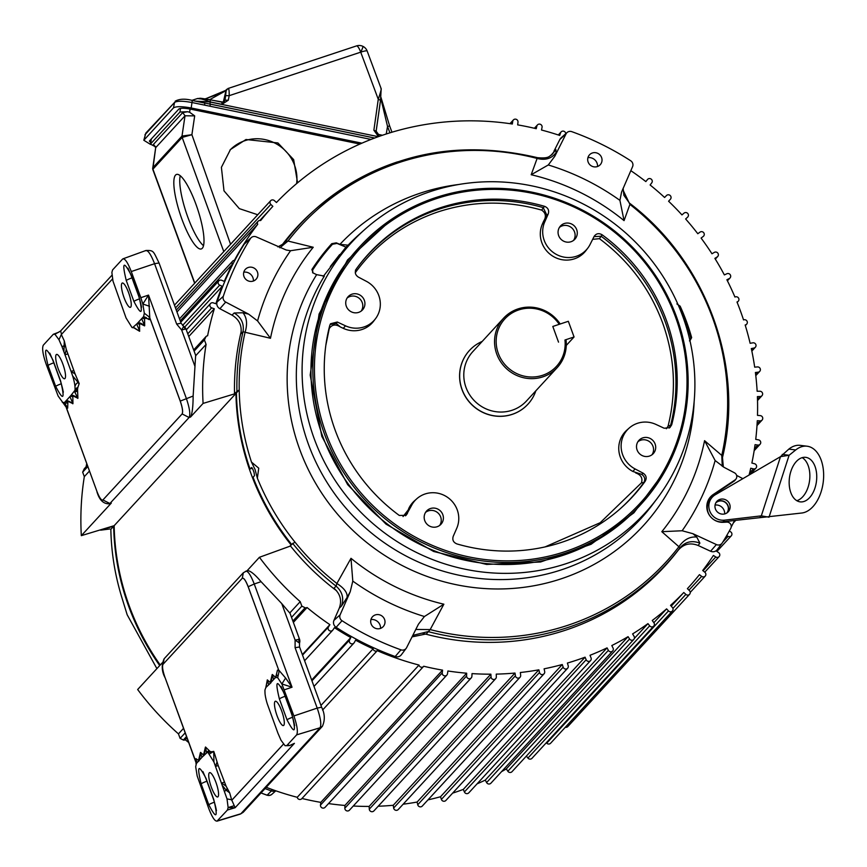 <?xml version="1.0" encoding="UTF-8"?>
<svg xmlns="http://www.w3.org/2000/svg" width="867" height="867" viewBox="0 0 867 867"><rect width="100%" height="100%" fill="white"/><g stroke="black" fill="none" stroke-linecap="round" stroke-linejoin="round"><path stroke-width="1.3" d="M209.706 99.662L226.179 90.526L225.062 100.193L223.318 102.165L210.399 99.868M206.194 98.545L225.897 90.309M360.802 52.128A8.529 0.65 -63.7 0 0 362.948 46.374A8.529 8.529 0 0 1 367.164 51.045L367.164 51.045A8.529 1.235 -20.4 0 0 360.802 52.128A8.529 1.235 159.6 0 0 360.726 52.161A8.529 2.081 -108.3 0 0 356.5 45.918L227.945 88.521C228.823 87.87 229.246 90.255 229.191 95.673L360.726 52.161L378.261 99.282C380.851 91.458 381.751 87.957 380.96 88.792M205.208 98.871L206.79 99.12M195.779 101.146L210.269 101.938C202.358 98.946 197.936 97.895 196.993 98.762M197.286 98.6L197.286 98.6C201.545 98.372 196.993 97.581 210.323 99.781L198.435 98.686M378.467 136.607L378.521 134.45L376.159 131.231L373.872 130.213L378.511 136.618M210.226 99.835L210.269 101.938L221.93 104.343L228.303 100.204L229.191 95.673L225.951 95.652M378.337 136.683L210.074 102.003L210.096 104.127L204.796 103.01L210.161 104.105L210.107 106.251L371.011 139.424M223.307 102.143A2.829 2.731 42.6 0 0 223.318 102.078L225.062 100.193L228.303 100.204M192.366 100.518L204.699 103.054L204.742 105.156L210.107 106.251M150.533 144.41L143.814 140.259L145.819 133.084L174.538 102.469C177.063 100.789 182.959 100.832 192.246 102.577L204.742 105.156M144.93 134.786L174.538 102.469L173.476 107.876C176.077 106.273 181.983 106.305 191.184 107.985L361.907 143.174M380.808 98.339L387.527 126.409L389.662 126.04L391.96 132.218M376.137 131.123L380.494 100.388L381.101 90.157M143.814 140.259L173.476 107.876M150.706 142.621L149.525 140.898L178.916 108.993C180.574 107.974 184.324 107.996 190.187 109.069L359.913 144.052M150.717 142.513L149.395 141.137M557.243 367.575A36.457 35.179 -137.4 0 1 542.85 376.852A36.457 35.179 -137.4 0 1 500.79 361.994A36.457 35.179 -137.4 0 1 503.597 318.189L472.851 351.59A36.457 35.179 42.6 0 0 466.012 387.484A36.457 35.179 42.6 0 0 512.094 410.254A36.457 35.179 42.6 0 0 526.486 400.977L557.243 367.575A36.457 35.179 -137.4 0 0 566.032 339.831L564.959 340.005A35.07 33.835 -137.4 0 1 542.623 375.292A35.07 33.835 -137.4 0 1 498.297 353.389A35.07 33.835 -137.4 0 1 518.704 309.942A35.07 33.835 -137.4 0 1 559.226 324.323L552.799 326.458L558.532 342.14L552.799 326.458L568.329 321.289L574.062 336.97L566.27 345.434M574.062 336.97L564.959 340.005M255.017 469.405L251.495 462.111L258.734 468.169L257.369 478.161L255.017 469.405M67.604 354.018L64.971 354.766L66.271 349.444L75.093 373.959L71.094 371.412L62.045 346.735L58.978 339.734L54.935 334.272L53.31 334.294L43.35 345.12C41.876 348.014 42.786 354.321 46.103 364.032L58.132 396.035L66.271 407.317L96.974 491.524C99.456 497.864 101.439 500.682 102.902 499.966L109.892 503.51L189.093 417.504L182.135 413.949L102.902 499.966L182.092 413.96C183.1 411.998 182.471 407.707 180.228 401.107L149.287 316.553L149.189 319.63L147.921 318.753M406.211 648.31L401.367 654.758A5.614 5.408 -137.4 0 1 395.2 656.525L400.933 649.827A4.801 4.628 -137.4 0 0 406.634 647.627L418.458 624.164L424.418 616.513L443.861 604.201L430.173 629.583L426.358 633.918L412.031 636.887M380.548 628.423A8.323 8.031 42.6 0 0 370.935 619.569M384.58 619.461A7.294 7.034 -137.4 0 1 371.694 625.14A7.294 7.034 -137.4 0 1 375.368 614.898A7.294 7.034 -137.4 0 1 384.58 619.461M430.444 191.564A199.573 192.593 -137.4 0 1 682.73 316.249A199.573 192.593 -137.4 0 1 657.197 498.449A199.573 192.593 -137.4 0 1 566.563 563.528A199.573 192.593 -137.4 0 1 331.151 474.065A199.573 192.593 -137.4 0 1 364.942 229.332A199.573 192.593 -137.4 0 1 430.444 191.564M722.059 543.208L717.226 549.656A5.614 5.408 -137.4 0 1 710.582 551.239L716.38 544.563A4.801 4.628 -137.4 0 0 722.276 542.905A281.038 271.208 -137.4 0 0 730.783 528.317A4.216 4.075 42.6 0 0 726.741 522.118L723.381 522.313A15.433 14.891 -137.4 0 1 707.743 511.931A15.433 14.891 -137.4 0 1 709.715 497.842A15.433 14.891 -137.4 0 1 713.216 494.526L735.032 479.917A4.216 4.075 42.6 0 0 734.468 472.808L724.097 467.356L715.134 460.54L704.568 440.664L721.767 455.413L722.482 457.505C744.786 365.863 706.627 261.585 629.475 203.127L623.893 195.303L623.124 188.28M780.398 456.736L788.851 449.095L795.722 449.951A33.65 20.44 -82.9 0 1 807.112 446.212A33.65 20.44 -82.9 0 1 823.65 475.506A33.65 20.44 -82.9 0 1 801.964 512.993L734.566 520.482A281.179 271.349 -137.4 0 1 731.217 527.038M788.851 449.095A33.65 20.44 -82.9 0 1 800.23 445.356L807.112 446.212M366.383 281.32A25.403 24.514 -137.4 0 1 378.781 295.474A25.403 24.514 -137.4 0 1 375.541 318.666A25.403 24.514 -137.4 0 1 345.478 325.819L337.285 322.025L330.544 323.738L329.763 325.439A179.339 173.064 42.6 0 0 399.297 515.453L406.07 515.356L411.359 505.829A25.403 24.514 -137.4 0 1 416.789 498.774A25.403 24.514 -137.4 0 1 425.123 493.962A25.403 24.514 -137.4 0 1 451.902 501.126A25.403 24.514 -137.4 0 1 456.757 528.263L453.235 536.315C452.13 539.913 453.365 542.46 456.942 543.934A179.339 173.064 42.6 0 0 561.892 542.254A179.339 173.064 42.6 0 0 620.739 508.311A179.339 173.064 42.6 0 0 645.156 481.304C646.988 478.031 646.294 475.311 643.076 473.144L635.077 468.928A25.403 24.514 -137.4 0 1 622.669 454.785A25.403 24.514 -137.4 0 1 629.128 428.114A25.403 24.514 -137.4 0 1 655.983 424.44L664.176 428.233L669.909 427.594L671.697 424.808A179.339 173.064 42.6 0 0 602.164 234.805C598.804 232.865 596.106 233.451 594.047 236.583L590.102 244.418A25.403 24.514 -137.4 0 1 587.88 248.005A25.403 24.514 -137.4 0 1 555.313 253.825A25.403 24.514 -137.4 0 1 544.704 221.985L548.226 213.943C549.331 210.334 548.096 207.798 544.519 206.313A179.339 173.064 42.6 0 0 358.114 266.483A179.339 173.064 42.6 0 0 356.304 268.943C354.473 272.227 355.167 274.947 358.385 277.115L366.383 281.32M544.519 206.313L541.647 210.107C545.842 212.989 546.492 216.717 543.587 221.291L542.352 224.109A25.707 24.807 42.6 0 0 553.081 256.339A25.707 24.807 42.6 0 0 586.049 250.444L587.88 248.005M355.351 272.823L355.86 271.924C376.885 243.399 404.304 223.393 438.095 211.884C472.06 200.841 506.577 200.255 541.647 210.107M535.839 390.811A39.709 38.321 -137.4 0 1 527.949 404.195A39.709 38.321 -137.4 0 1 512.278 414.296A39.709 38.321 -137.4 0 1 462.078 389.489A39.709 38.321 -137.4 0 1 469.524 350.398A39.709 38.321 -137.4 0 1 482.204 341.425M291.084 544.92A248.179 239.498 -137.4 0 1 235.932 393.455L203.084 403.415A281.97 272.108 -137.4 0 1 206.075 344.416L204.428 339.918L205.934 336.732A1.387 1.344 -137.4 0 1 206.704 336.049L207.614 335.746A281.97 272.108 -137.4 0 1 214.301 308.793L211.678 307.85A2.688 2.601 -137.4 0 1 211.581 302.854A2.688 2.601 -137.4 0 1 213.249 302.865L215.894 303.732A281.97 272.108 -137.4 0 1 222.245 286.294L219.709 285.124A2.688 2.601 -137.4 0 1 219.828 280.225A2.688 2.601 -137.4 0 1 221.714 280.312L224.282 281.396A281.97 272.108 -137.4 0 1 232.356 264.251A2.688 2.601 -137.4 0 1 234.415 260.328A281.97 272.108 -137.4 0 1 257.716 224.304A2.688 2.601 -137.4 0 1 260.642 220.565A281.97 272.108 -137.4 0 1 272.693 206.509A281.97 272.108 -137.4 0 1 272.845 206.346L270.829 204.406A2.688 2.601 -137.4 0 1 271.718 200.028A2.688 2.601 -137.4 0 1 274.384 200.624L276.454 202.51A281.97 272.108 -137.4 0 1 512.343 124.014L512.733 121.315A2.688 2.601 -137.4 0 1 514.434 119.267A2.688 2.601 -137.4 0 1 517.989 122.16L517.686 124.881A281.97 272.108 -137.4 0 1 536.24 128.706L536.868 126.051A2.688 2.601 -137.4 0 1 541.171 124.794A2.688 2.601 -137.4 0 1 542.048 127.351L541.507 130.028A281.97 272.108 -137.4 0 1 559.714 135.436L560.57 132.857A2.688 2.601 -137.4 0 1 565.739 133.724M188.713 742.553A281.97 272.108 -137.4 0 1 185.31 739.768L184.4 740.071A1.387 1.344 42.6 0 1 183.349 739.995L180.098 738.381L178.45 733.883A281.97 272.108 -137.4 0 1 137.658 689.525L162.302 662.756M160.222 665.022A248.179 239.498 -137.4 0 1 114.162 525.684L81.325 535.654A281.97 272.108 -137.4 0 1 84.316 476.644L82.668 472.157L84.164 468.96A1.387 1.344 42.6 0 1 84.392 468.635L87.318 465.46M86.082 466.793A281.97 272.108 -137.4 0 1 86.7 463.78M716.933 550.014A281.97 272.108 -137.4 0 1 716.294 551.022L718.602 552.604A2.688 2.601 -137.4 0 1 719.133 556.592A2.688 2.601 -137.4 0 1 715.774 556.972L713.422 555.454A281.97 272.108 -137.4 0 1 702.693 570.497L704.86 572.274A2.688 2.601 -137.4 0 1 705.207 576.111A2.688 2.601 -137.4 0 1 701.663 576.36L699.441 574.658A281.97 272.108 -137.4 0 1 687.553 588.509A281.97 272.108 -137.4 0 1 687.401 588.66L689.417 590.611A2.688 2.601 -137.4 0 1 689.59 594.296L567.831 726.535A2.688 2.601 -137.4 0 1 565.317 727.272M689.59 594.296A2.688 2.601 -137.4 0 1 685.862 594.394L683.792 592.508A281.97 272.108 -137.4 0 1 670.538 605.372L672.38 607.474A2.688 2.601 -137.4 0 1 672.391 610.997L550.621 743.225A2.688 2.601 -137.4 0 1 546.73 743.16L546.329 742.726M672.391 610.997A2.688 2.601 -137.4 0 1 668.49 610.921L666.593 608.872A281.97 272.108 -137.4 0 1 652.222 620.49L653.881 622.744A2.688 2.601 -137.4 0 1 653.74 626.082L531.98 758.311A2.688 2.601 -137.4 0 1 527.927 758.061L526.377 756.078M653.74 626.082A2.688 2.601 -137.4 0 1 649.686 625.833L647.963 623.622A281.97 272.108 -137.4 0 1 632.596 633.918L634.048 636.302A2.688 2.601 -137.4 0 1 633.788 639.445L512.018 771.673A2.688 2.601 -137.4 0 1 507.834 771.24L506.306 768.899A281.97 272.108 -137.4 0 1 501.56 771.641M633.788 639.445A2.688 2.601 -137.4 0 1 629.594 639.001L628.066 636.66A281.97 272.108 -137.4 0 1 611.809 645.547L613.056 648.039A2.688 2.601 -137.4 0 1 612.676 650.976L490.906 783.204A2.688 2.601 -137.4 0 1 486.604 782.565L485.282 780.105A281.97 272.108 -137.4 0 1 477.056 783.866M612.676 650.976A2.688 2.601 -137.4 0 1 608.374 650.337L607.052 647.877A281.97 272.108 -137.4 0 1 590.015 655.289L591.045 657.869A2.688 2.601 -137.4 0 1 590.568 660.589L468.809 792.828A2.688 2.601 -137.4 0 1 464.398 791.972L463.292 789.414A281.97 272.108 -137.4 0 1 454.514 792.514A281.97 272.108 -137.4 0 1 452.617 793.132M590.568 660.589A2.688 2.601 -137.4 0 1 586.168 659.744L585.062 657.186A281.97 272.108 -137.4 0 1 576.284 660.275A281.97 272.108 -137.4 0 1 567.397 663.06L568.199 665.715A2.688 2.601 -137.4 0 1 567.647 668.219L445.876 800.458A2.688 2.601 -137.4 0 1 441.39 799.385L440.512 796.751A281.97 272.108 -137.4 0 1 427.995 799.862M567.647 668.219A2.688 2.601 -137.4 0 1 563.149 667.157L562.271 664.523A281.97 272.108 -137.4 0 1 544.108 668.815L544.671 671.524A2.688 2.601 -137.4 0 1 544.064 673.8L422.305 806.039A2.688 2.601 -137.4 0 1 417.742 804.749L417.092 802.051A281.97 272.108 -137.4 0 1 403.155 804.197M544.064 673.8A2.688 2.601 -137.4 0 1 539.512 672.51L538.862 669.823A281.97 272.108 -137.4 0 1 520.33 672.51L520.666 675.252A2.688 2.601 -137.4 0 1 520.016 677.3L398.246 809.529A2.688 2.601 -137.4 0 1 393.651 808.011L393.239 805.28A281.97 272.108 -137.4 0 1 378.218 806.234M520.016 677.3A2.688 2.601 -137.4 0 1 515.41 675.772L514.998 673.052A281.97 272.108 -137.4 0 1 496.249 674.114L496.336 676.856A2.688 2.601 -137.4 0 1 495.675 678.677L373.905 810.905A2.688 2.601 -137.4 0 1 369.288 809.16L369.114 806.418A281.97 272.108 -137.4 0 1 353.281 806.017M495.675 678.677A2.688 2.601 -137.4 0 1 491.047 676.921L490.874 674.179A281.97 272.108 -137.4 0 1 472.038 673.605L471.897 676.336A2.688 2.601 -137.4 0 1 471.225 677.929L349.466 810.157A2.688 2.601 -137.4 0 1 344.838 808.185L344.903 805.443A281.97 272.108 -137.4 0 1 328.528 803.579M471.225 677.929A2.688 2.601 -137.4 0 1 466.598 675.946L466.663 673.204A281.97 272.108 -137.4 0 1 447.903 670.993L447.513 673.702A2.688 2.601 -137.4 0 1 446.873 675.057L325.103 807.296A2.688 2.601 -137.4 0 1 320.487 805.085L320.801 802.365A281.97 272.108 -137.4 0 1 301.987 798.474A2.688 2.601 -137.4 0 1 297.24 797.293A281.97 272.108 -137.4 0 1 266.234 787.301M446.873 675.057A2.688 2.601 -137.4 0 1 442.257 672.857L442.56 670.137A281.97 272.108 -137.4 0 1 423.735 666.246A2.688 2.601 -137.4 0 1 419.01 665.054A281.97 272.108 -137.4 0 1 377.253 650.673A2.688 2.601 -137.4 0 1 373.092 648.819A281.97 272.108 -137.4 0 1 355.578 640.182L354.278 642.566A2.688 2.601 -137.4 0 1 350.463 643.379A2.688 2.601 -137.4 0 1 349.574 639.987L350.788 637.559A281.97 272.108 -137.4 0 1 334.445 627.686L332.939 629.93A2.688 2.601 -137.4 0 1 329.146 630.472A2.688 2.601 -137.4 0 1 328.452 626.96L329.893 624.663A281.97 272.108 -137.4 0 1 307.07 607.529L306.159 607.832A1.387 1.344 -137.4 0 1 305.119 607.756L301.857 606.141L300.21 601.655A281.97 272.108 -137.4 0 1 259.417 557.286L290.488 546.015M729.288 531.059L730.523 531.753A2.688 2.601 -137.4 0 1 731.249 535.871A2.688 2.601 -137.4 0 1 728.096 536.37L726.687 535.622M630.829 170.669A281.97 272.108 -137.4 0 1 645.839 181.582L647.53 179.48A2.688 2.601 -137.4 0 1 651.735 179.675A2.688 2.601 -137.4 0 1 651.756 182.829L650.12 184.985A281.97 272.108 -137.4 0 1 664.599 197.481L666.485 195.541A2.688 2.601 -137.4 0 1 670.603 196.007A2.688 2.601 -137.4 0 1 670.408 199.237L668.587 201.231A281.97 272.108 -137.4 0 1 681.961 214.908L684.02 213.141A2.688 2.601 -137.4 0 1 687.975 213.759A2.688 2.601 -137.4 0 1 687.618 217.151L685.624 218.972A281.97 272.108 -137.4 0 1 697.794 233.722L699.994 232.15A2.688 2.601 -137.4 0 1 703.571 236.138A2.688 2.601 -137.4 0 1 703.245 236.431L701.089 238.078A281.97 272.108 -137.4 0 1 711.97 253.771L714.3 252.405A2.688 2.601 -137.4 0 1 717.681 256.524A2.688 2.601 -137.4 0 1 717.172 256.946L714.874 258.388A281.97 272.108 -137.4 0 1 724.368 274.926L726.828 273.766A2.688 2.601 -137.4 0 1 730.003 277.993A2.688 2.601 -137.4 0 1 729.299 278.535L726.882 279.759A281.97 272.108 -137.4 0 1 734.934 297.045L735.281 296.915A2.688 2.601 -137.4 0 1 738.25 301.228A2.688 2.601 -137.4 0 1 737.329 301.857L736.993 301.998A281.97 272.108 -137.4 0 1 743.539 319.89L743.897 319.804A2.688 2.601 -137.4 0 1 746.65 324.182A2.688 2.601 -137.4 0 1 745.512 324.887L745.165 324.995A281.97 272.108 -137.4 0 1 750.128 343.299L752.827 342.833A2.688 2.601 -137.4 0 1 755.352 347.255A2.688 2.601 -137.4 0 1 753.997 348.025L751.321 348.577A281.97 272.108 -137.4 0 1 754.68 367.153L757.422 366.925A2.688 2.601 -137.4 0 1 759.72 371.379A2.688 2.601 -137.4 0 1 758.137 372.181L755.406 372.496A281.97 272.108 -137.4 0 1 757.14 391.234L759.893 391.245A2.688 2.601 -137.4 0 1 761.963 395.71A2.688 2.601 -137.4 0 1 760.153 396.522L757.4 396.598A281.97 272.108 -137.4 0 1 757.487 415.369L760.24 415.618A2.688 2.601 -137.4 0 1 762.082 420.072A2.688 2.601 -137.4 0 1 760.034 420.885L757.281 420.723A281.97 272.108 -137.4 0 1 755.731 439.363L758.462 439.851A2.688 2.601 -137.4 0 1 760.066 444.272A2.688 2.601 -137.4 0 1 757.791 445.064L755.059 444.663A281.97 272.108 -137.4 0 1 751.873 463.043L754.561 463.758A2.688 2.601 -137.4 0 1 755.937 468.137A2.688 2.601 -137.4 0 1 753.434 468.874L750.735 468.245A281.97 272.108 -137.4 0 1 749.088 475.029M230.546 244.277L191.9 134.71L182.157 137.419L182.005 136.065L152.798 167.797L155.681 147.65L152.82 169.542L194.631 283.281M181.94 219.264A39.264 9.082 71.6 0 1 176.521 174.44A39.264 9.082 71.6 0 1 195.888 204.113A39.264 9.082 71.6 0 1 201.307 248.937A39.264 9.082 71.6 0 1 181.94 219.264M178.45 733.883L183.522 728.367M185.17 732.864L180.098 738.381M301.857 606.141L291.529 617.358M307.07 607.529L293.371 622.408M187.012 737.915L185.31 739.768M302.345 654.574L329.893 624.663M311.665 680.053L350.788 637.559M320.953 705.435L373.092 648.819M322.567 710.062L377.253 650.673M297.24 797.293L419.01 665.054M320.801 802.365L442.56 670.137M344.903 805.443L466.663 673.204M369.114 806.418L490.874 674.179M393.239 805.28L514.998 673.052M417.092 802.051L538.862 669.823M440.512 796.751L562.271 664.523M463.292 789.414L585.062 657.186M485.282 780.105L607.052 647.877M506.306 768.899L628.066 636.66M634.362 638.405L647.963 623.622M653.848 622.701L666.593 608.872M671.221 606.152L683.792 592.508M176.976 311.99L257.716 224.304M180.217 320.866L232.356 264.251M222.245 286.294L184.704 327.065M214.301 308.793L188.757 336.526M82.668 472.157L87.751 466.641M194.1 351.135L204.428 339.918M89.388 471.139L84.316 476.644M81.325 535.654L111.312 503.077L109.437 503.803L111.312 503.077M195.628 355.752L193.135 396.035C193.092 406.764 192.214 413.776 190.523 417.06L203.084 403.415M235.932 393.455L114.162 525.684M259.417 557.286L247.247 570.584L243.324 572.762L242.272 578.267C243.735 577.585 245.719 580.391 248.2 586.731L278.686 670.028L285.601 678.037L292.027 687.217L254.237 583.979L261.075 581.681L281.764 603.616L295.105 640.074L295.094 647.714L317.203 708.101L293.902 715.947L281.862 683.955L292.027 687.217L284.333 689.807M289.881 612.871L300.21 601.655M247.128 570.638C249.945 570.378 254.595 574.052 261.075 581.681M289.762 612.991L281.764 603.616M240.397 814.07L243.204 812.303L240.397 814.07L216.999 821.168L227.414 810.049L228.129 807.545L227.013 798.897L213.921 761.995L208.058 752.578A16.831 3.891 -108.4 0 0 207.408 752.274L202.748 756.49A8.486 1.962 71.6 0 1 202.499 756.761L197.774 761.898A8.486 1.962 71.6 0 1 197.524 762.169L196.419 763.372L195.682 766.753L197.167 775.932L208.73 808.445C212.415 817.928 215.319 822.068 217.454 820.876L240.863 813.766L320.053 727.76C321.592 724.747 320.638 718.201 317.203 708.101L321.603 707.212L299.505 646.815L299.494 643.086A5.614 5.614 0 0 0 299.516 639.185L289.773 612.557M206.075 344.416L195.747 355.633M195.812 355.795L186.058 329.157A5.614 5.614 0 0 0 183.631 326.252L181.084 323.207L158.975 262.809C153.101 250.986 153.968 250.303 145.927 250.498L122.951 258.832M155.648 146.642L155.605 148.192M151.216 139.078L150.49 144.139L155.41 146.74L153.394 144.442L155.681 147.65L185.018 115.788L182.731 112.58L187.673 111.713L189.613 112.266L190.09 109.047M180.238 175.719A39.264 9.082 -108.4 0 0 187.868 217.292A39.264 9.082 -108.4 0 0 203.517 245.686M189.613 112.266L194.685 115.875L191.9 134.71L182.027 136.054L182.157 137.419L152.928 169.173L152.776 167.808M194.685 115.875L185.018 115.788L182.005 136.065M297.565 182.818L293.664 159.636L277.917 142.947L245.99 139.511L230.459 149.536L221.399 167.331L224 190.848L239.325 208.633L257.737 214.745M296.612 183.609A39.264 37.888 42.6 0 0 244.917 140.682A39.264 37.888 42.6 0 0 229.95 150.11M159.712 665.563A248.179 239.498 -137.4 0 1 113.664 526.236L100.659 529.791M194.999 366.503L181.658 330.045A5.614 0.694 -20.1 0 1 181.788 330.002L185.126 329.113A5.614 4.703 -99 0 0 183.49 326.675L181.658 330.045L176.673 324.095L154.564 263.698L131.275 271.544L140.833 297.684L148.528 295.094L149.785 317.799L180.271 401.096C182.514 407.696 183.143 411.977 182.135 413.949L182.092 413.96M252.362 468.202L250.021 468.982L251.668 467.519M251.723 467.508L253.023 469.665A248.179 239.498 42.6 0 0 254.02 472.396L254.519 475.55L253.099 477.381A248.179 239.498 -137.4 0 0 291.605 544.4M151.324 138.958L150.62 143.879L179.968 112.006L187.673 111.713M66.391 407.956L96.985 491.546M62.305 402.288L64.396 402.613L65.502 401.41A8.486 1.962 71.6 0 1 65.751 401.139L70.476 395.991A8.486 1.962 71.6 0 1 70.726 395.72L74.952 390.313A16.831 3.891 -108.4 0 0 75.071 389.164L74.963 386.346A16.831 3.891 -108.4 0 0 72.665 375.985L71.094 371.412L73.673 370.588M58.945 332.126L53.31 334.294M62.879 364.107A12.81 2.959 71.6 0 1 64.667 378.727A12.81 2.959 71.6 0 1 58.327 369.049A12.81 2.959 71.6 0 1 56.583 354.419A12.81 2.959 71.6 0 1 62.879 364.107M165.012 677.452L195.508 760.782M197.524 762.169L196.04 764L196.018 762.505M211.375 787.269A12.81 2.959 71.6 0 1 209.63 772.638A12.81 2.959 71.6 0 1 215.926 782.327A12.81 2.959 71.6 0 1 217.715 796.946A12.81 2.959 71.6 0 1 211.375 787.269M113.664 526.236L110.846 529.303C111.301 552.593 115.018 575.471 121.987 597.937L127.178 614.779L156.894 668.63M109.914 528.968L100.67 530.17M299.429 639.391L295.246 640.03A5.614 0.694 159.9 0 0 295.105 640.074L299.494 643.086M285.601 678.037L281.862 683.955L277.689 677.691L275.608 677.376L274.492 678.579A8.486 1.962 71.6 0 1 274.243 678.85L269.518 683.987A8.486 1.962 71.6 0 1 269.269 684.258L266.039 687.358M265.649 688.192A11.217 10.827 42.6 0 0 265.746 687.91L265.053 689.677A16.831 3.891 -108.4 0 0 264.934 690.815L265.031 693.633A16.831 3.891 -108.4 0 0 267.329 703.993L277.96 733.244L281.016 740.255L285.07 745.707L286.684 745.685L296.644 734.869C298.118 731.965 297.208 725.657 293.902 715.947M277.115 715.871A12.81 2.959 71.6 0 1 275.37 701.24A12.81 2.959 71.6 0 1 281.667 710.929A12.81 2.959 71.6 0 1 283.455 725.549A12.81 2.959 71.6 0 1 277.115 715.871M242.543 578.105L242.229 578.3C243.703 577.595 245.675 580.413 248.157 586.753L278.686 670.028M190.523 417.06L189.093 417.493C190.577 414.545 189.656 408.162 186.307 398.332L148.528 295.094L142.838 304.046L140.833 297.684M131.275 271.544C127.59 262.062 124.675 257.911 122.55 259.114L112.58 269.93L111.876 272.433L112.981 281.081L126.073 317.994L131.936 327.401A16.831 3.891 -108.4 0 0 132.586 327.715L137.246 323.489A8.486 1.962 71.6 0 1 137.495 323.218L142.221 318.081A8.486 1.962 71.6 0 1 142.481 317.81L143.586 316.607L144.312 313.225L142.838 304.046L149.558 306.279M128.619 292.71A12.81 2.959 71.6 0 1 130.408 307.33A12.81 2.959 71.6 0 1 124.068 297.652A12.81 2.959 71.6 0 1 122.323 283.021A12.81 2.959 71.6 0 1 128.619 292.71M678.514 549.841A250.13 241.384 -137.4 0 1 565.923 630.06A250.13 241.384 -137.4 0 1 423.009 633.387M336.559 590.752A250.13 241.384 -137.4 0 1 290.272 545.733L294.91 542.048A248.179 239.498 -137.4 0 1 257.369 478.161M250.021 468.982A248.179 239.498 -137.4 0 1 236.431 392.914L234.524 393.488A250.13 241.384 -137.4 0 1 241.243 331.357M282.479 244.429A250.13 241.384 -137.4 0 1 313.236 211.201L315.534 209.153A249.826 241.08 -137.4 0 1 397.53 161.869M251.495 462.111A248.179 239.498 -137.4 0 1 239.205 389.89L236.431 392.914M74.519 391.581L77.911 398.256L71.289 395.124M70.726 395.72L70.996 395.634C71.712 394.767 73.63 395.341 76.773 397.368L77.792 398.387M69.924 396.598L72.947 403.643L72.828 396.88L70.476 395.991M72.947 403.643L66.304 400.532M65.751 401.139L66.011 401.042C66.12 400.12 68.038 400.695 71.788 402.776L72.806 403.794M64.949 402.006L65.188 403.101L67.854 403.047L67.843 402.31L65.502 401.41M64.396 402.613L67.68 408.151L66.271 407.317M60.885 331.552L60.56 331.042L54.935 334.272L60.56 331.042L61.557 334.326M112.515 278.957L61.275 334.597L58.978 339.734M61.524 334.944L64.299 340.926L63.92 351.861M66.271 349.444L65.686 346.833A3.652 0.91 -161 0 1 63.692 345.922L62.045 346.735M72.665 375.985L79.157 383.647C77.651 382.119 76.253 383.019 74.963 386.346M74.356 391.797A11.217 10.827 -137.4 0 1 74.616 391.949L77.347 391.32L74.952 390.313L77.542 389.5A16.896 3.912 -108.4 0 0 77.662 388.383L75.071 389.164L77.954 387.17L79.157 383.647M64.299 340.926L65.686 346.833M75.093 373.959L79.103 383.377M77.954 387.17L77.662 388.383M77.542 389.5L77.911 398.256M72.958 395.493A8.41 1.951 -108.4 0 0 72.828 396.88M67.984 400.901A8.41 1.951 -108.4 0 0 67.843 402.31M67.854 403.047L67.68 408.151M144.702 317.582A8.41 1.951 -108.4 0 0 144.572 318.969L144.691 325.721L143.532 324.865C140.4 322.838 138.471 322.264 137.755 323.131L137.495 323.218M139.728 322.979A8.41 1.951 -108.4 0 0 139.587 324.377L139.598 331.259L133.442 327.585M196.267 763.307L164.903 677.17C162.66 670.559 162.031 666.279 163.039 664.306L242.229 578.3M217.043 761.865L218.191 765.528L215.623 766.385L217.043 761.865L215.038 755.19A5.332 2.113 15.6 0 1 213.781 754.236L213.921 761.995M218.191 765.528L226.081 786.152L221.724 783.096L224.26 782.11M222.786 786.001L226.309 790.303L229.701 792.882L231.63 799.775L227.013 798.897M229.701 792.882L226.081 786.152M231.63 799.775L234.253 805.692L228.129 807.545L235.141 807.708L227.414 810.049M195.769 761.193L195.942 758.647L196.711 762.516L199.074 760.901M198.326 761.302L200.44 752.556L200.559 755.341M200.44 752.556L201.946 757.368M204.059 755.504L200.58 752.393M203.311 755.894L205.414 747.137L205.544 749.922M205.414 747.137L206.563 752.393M209.489 753.954L213.726 751.375L208.058 752.578L210.594 751.646A16.896 3.912 -108.4 0 0 209.966 751.353L207.408 752.274L208.849 750.692L206.476 752.285A11.217 10.827 -137.4 0 1 206.379 752.556M211.472 751.656L210.54 752.047L211.472 751.656M213.726 751.375L213.781 754.236M277.689 677.691L279.109 671.307M267.404 682.654L267.285 681.159L265.746 687.91L267.339 679.891L268.705 684.865M270.829 683.001L267.339 679.891M270.07 683.38L272.184 674.634L272.303 677.42M272.184 674.634L273.69 679.446M275.804 677.593L272.325 674.483M275.056 677.972L276.031 676.119L274.492 678.579M276.031 676.119L277.451 670.126L275.901 676.509L277.277 675.23M277.451 670.126L278.86 670.96M288.754 745.208L289.643 745.544L287.053 745.728M149.785 317.799L149.287 316.553M149.362 317.084L144.312 313.225M149.189 319.63L144.377 317.105L143.033 317.203M142.481 317.81L144.756 317.398M146.436 317.69L143.586 316.607M141.668 318.688L144.691 325.721M144.572 318.969L142.221 318.081M144.551 325.873L138.048 322.611M136.693 324.095L139.717 331.129M139.587 324.377L137.246 323.489M139.598 331.259L133.886 327.574A11.217 10.827 42.6 0 0 133.626 327.423M134.775 328.04L133.171 327.693M395.2 656.525A281.84 271.989 -137.4 0 1 336.125 627.329A5.614 5.408 -137.4 0 1 333.936 620.393L339.279 608.168C342.064 600.473 340.287 593.83 333.947 588.249L336.114 586.157L336.895 583.48L350.994 558.315A224.976 217.108 42.6 0 0 443.861 604.201M710.582 551.239L698.13 545.473C690.305 542.417 683.705 543.956 678.33 550.079L680.075 547.749L661.814 531.688A224.976 217.108 42.6 0 0 704.568 440.664M282.187 244.732L285.362 241.622L287.985 241.048L313.236 247.258A224.976 217.108 42.6 0 0 270.471 338.282L243.02 331.758L240.863 333.893C242.186 325.764 239.238 319.511 232.042 315.122L219.882 308.728A5.614 5.408 -137.4 0 1 217.075 301.998A281.84 271.989 -137.4 0 1 244.277 244.093A5.614 5.408 -137.4 0 1 245.231 242.966L251.257 237.612A4.801 4.628 -137.4 0 1 256.329 236.919L286.229 250.021L290.564 250.726L313.236 247.258M234.524 393.488L239.205 389.89A248.179 239.498 42.6 0 1 245.036 332.473C247.583 324.106 246.889 317.539 242.955 312.781L248.612 314.125L257.575 320.931L270.471 338.282M657.197 498.449L652.743 504.388A200.32 193.308 42.6 0 1 561.762 569.717A200.32 193.308 42.6 0 1 308.533 444.565A200.32 193.308 42.6 0 1 324.345 276.085L316.639 274.655L312.553 272.682M313.106 273.007L311.903 269.529A213.325 205.869 -137.4 0 1 331.758 243.692L336.288 242.847L339.94 244.353A206.877 199.648 -137.4 0 1 420.181 193.189A206.877 199.648 -137.4 0 1 458.556 184.519M77.727 379.963L77.488 381.773M231.706 800.306L283.444 744.124M267.285 681.159L267.231 680.021M195.942 758.647L198.695 760.576M205.533 747.018L209.966 751.353M210.594 751.646L211.364 751.722M213.835 751.581L215.038 755.19M234.253 805.692L235.141 807.708L294.412 743.344L289.643 745.544M283.455 744.146L231.988 800.035M292.656 543.349A249.826 241.08 -137.4 0 0 336.114 586.157C342.357 591.717 344.145 598.36 341.457 606.087L339.279 608.168M412.79 635.392L428.081 631.599A249.826 241.08 -137.4 0 0 567.918 627.491A249.826 241.08 -137.4 0 0 680.075 547.749C685.385 541.723 691.985 540.174 699.897 543.132L698.13 545.473M724.682 513.925A8.323 8.031 42.6 0 0 715.047 505.06M551.011 155.334L555.888 149.633L556.061 152.625L554.804 156.266L548.291 164.968C574.008 172.847 597.883 184.649 619.916 200.364L624.056 220.63L629.908 204.406L629.475 203.127M553.894 151.324L559.887 139.424A5.614 5.408 -137.4 0 1 561.079 137.864L567.105 132.51A4.801 4.628 -137.4 0 1 571.776 131.654A281.038 271.208 -137.4 0 1 630.688 160.763A4.801 4.628 -137.4 0 1 632.563 166.702L621.596 192.008M597.547 166.507A8.323 8.031 42.6 0 0 587.934 157.653M555.888 149.633L551.986 154.575M548.291 164.968L531.189 174.733L537.367 157.761M552.008 154.554C549.147 155.8 550.025 158.78 537.518 157.686C453.777 138.037 379.779 155.193 315.534 209.153A249.826 241.08 -137.4 0 0 285.362 241.622L282.978 244.115M253.413 281.016A8.323 8.031 42.6 0 0 243.8 272.162M232.042 315.122L234.198 312.987C241.351 317.474 244.288 323.738 243.02 331.758A249.826 241.08 -137.4 0 0 236.929 391.115M716.38 544.563L692.928 533.704L696.743 537.041C689.785 536.413 683.803 539.686 678.818 546.849A248.179 239.498 -137.4 0 1 568.037 625.226A248.179 239.498 42.6 0 1 430.173 629.583L415.781 629.453M424.418 616.513C398.701 608.634 374.826 596.832 352.793 581.107L350.994 558.315M352.793 581.107L350.214 591.76L347.114 597.406C347.634 592.833 344.221 588.194 336.895 583.48A248.179 239.498 42.6 0 1 294.91 542.048M279.868 247.81L287.985 241.048A248.179 239.498 42.6 0 1 398.766 162.66A248.179 239.498 -137.4 0 1 536.63 158.314C545.083 160.623 551.564 158.726 556.061 152.625M676.889 303.916L680.14 306.159A213.325 205.869 -137.4 0 1 691.649 337.61L689.959 340.709M364.942 229.332L359.393 234.274A200.32 193.308 42.6 0 0 348.122 245.177L339.94 244.353M348.122 245.177L345.966 247.117L337.014 243.421L332.473 244.256A212.426 204.991 42.6 0 0 312.619 270.081L312.9 272.899M347.114 597.406L341.457 606.087M400.933 649.827A281.038 271.208 -137.4 0 1 342.021 620.718A4.801 4.628 -137.4 0 1 340.146 614.779L350.214 591.76M696.743 537.041L699.897 543.132M736.603 475.376L742.856 478.671M715.774 502.914A7.478 7.218 -137.4 0 1 727.055 512.646A7.478 7.218 -137.4 0 1 726.763 513.026M722.276 466.327L721.767 455.413A248.179 239.498 -137.4 0 0 629.908 204.406L622.669 189.32M554.804 156.266L566.075 133.843A4.801 4.628 -137.4 0 1 567.105 132.51M592.367 152.982A7.294 7.034 -137.4 0 1 600.766 164.047A7.294 7.034 -137.4 0 1 588.693 163.224A7.294 7.034 -137.4 0 1 592.367 152.982M248.612 314.125L225.713 302.074A4.801 4.628 -137.4 0 1 223.307 296.319A281.038 271.208 -137.4 0 1 250.433 238.577A4.801 4.628 -137.4 0 1 251.257 237.612M234.198 312.987L242.955 312.781M248.233 267.491A7.294 7.034 -137.4 0 1 256.632 278.556A7.294 7.034 -137.4 0 1 244.559 277.733A7.294 7.034 -137.4 0 1 248.233 267.491M689.471 340.915L690.815 337.892A212.426 204.991 42.6 0 0 679.305 306.43L678.232 305.021M619.916 200.364L621.563 192.116M715.134 460.54C708.133 485.921 697.133 509.33 682.145 530.756L661.814 531.688M682.145 530.756L692.928 533.704M330.576 266.375L339.658 254.562L330.338 266.527M345.966 247.117L323.207 276.497M709.293 498.438A15.292 14.75 -137.4 0 1 712.306 495.729L734.121 481.12A4.368 4.216 42.6 0 0 735.108 480.177L735.985 479.007M723.056 521.826L724.606 520.146A13.905 13.428 -137.4 0 1 712.306 497.17L710.756 498.85A13.905 13.428 42.6 0 0 723.056 521.826L734.566 520.482M716.153 502.264A7.716 7.445 -137.4 0 1 727.38 512.592M336.049 259.634L332.332 264.381M392.458 218.668L347.537 259.948L319.078 314.038L310.18 375.053L321.809 436.339L347.678 484.653L385.999 524.123L433.63 551.477L486.615 564.45L540.585 561.989L591.077 544.292L633.918 512.809L665.563 470.152M782.24 454.406L789.111 455.262L780.506 456.671L715.318 494.754A13.905 13.428 -137.4 0 0 712.306 497.17M724.606 520.146L761.313 515.854L759.763 517.534M725.17 513.784A7.716 7.445 -137.4 0 1 716.868 501.364A7.716 7.445 -137.4 0 1 728.811 502.546A7.716 7.445 -137.4 0 1 725.17 513.784M780.506 456.671L761.313 515.854L769.018 517.198L789.111 455.262L795.722 449.951M796.827 500.703A22.434 13.623 97.1 0 0 809.876 476.016A22.434 13.623 97.1 0 0 802.192 457.646M565.512 553.103A190.697 184.021 -137.4 0 1 345.5 475.354A190.697 184.021 -137.4 0 1 360.206 246.228A190.697 184.021 -137.4 0 1 435.451 197.687A190.697 184.021 -137.4 0 1 655.463 275.435A190.697 184.021 -137.4 0 1 640.767 504.561A190.697 184.021 -137.4 0 1 565.512 553.103M816.747 476.872A22.434 13.623 -82.9 0 1 800.176 501.863A22.434 13.623 -82.9 0 1 789.154 482.334A22.434 13.623 -82.9 0 1 805.725 457.342A22.434 13.623 -82.9 0 1 816.747 476.872M565.284 551.542A189.299 182.677 -137.4 0 1 325.981 433.272A189.299 182.677 -137.4 0 1 436.177 198.716A189.299 182.677 -137.4 0 1 675.48 316.975A189.299 182.677 -137.4 0 1 565.284 551.542M594.48 235.867L594.047 236.583M564.341 223.513A9.775 9.429 42.6 0 0 559.8 237.84A9.775 9.429 42.6 0 0 574.713 239.4A9.775 9.429 42.6 0 0 564.341 223.513M352.002 294.173A9.775 9.429 42.6 0 0 347.461 308.489A9.775 9.429 42.6 0 0 362.373 310.05A9.775 9.429 42.6 0 0 352.002 294.173M430.455 508.528A9.775 9.429 42.6 0 0 425.903 522.844A9.775 9.429 42.6 0 0 440.826 524.416A9.775 9.429 42.6 0 0 430.455 508.528M642.794 437.878A9.775 9.429 42.6 0 0 638.242 452.195A9.775 9.429 42.6 0 0 653.154 453.755A9.775 9.429 42.6 0 0 642.794 437.878M645.156 481.304L643.813 482.561C645.525 479.332 644.831 476.612 641.732 474.39L643.076 473.144M416.789 498.774L414.502 500.801A25.707 24.807 42.6 0 0 409.018 507.943L406.255 514.63L407.414 513.665M405.442 515.8L406.255 514.63M337.285 322.025L336.288 323.445L330.099 324.507M336.288 323.445L340.417 327.011L343.289 328.344A25.707 24.807 42.6 0 0 373.71 321.104L375.541 318.666M548.226 213.943L546.904 215.244L543.197 207.614A179.176 172.901 42.6 0 0 438.518 209.348A179.176 172.901 42.6 0 0 357.637 267.134M546.904 215.244L543.587 221.291M602.164 234.805L601.124 236.247L594.014 236.637M671.697 424.808L668.056 426.206L666.311 428.753M669.259 428.038L670.484 425.784A179.176 172.901 42.6 0 0 665.022 321.289A179.176 172.901 42.6 0 0 601.124 236.247L599.422 238.663C628.792 260.653 649.849 288.711 662.594 322.827C674.873 357.106 676.693 391.57 668.056 426.206M629.128 428.114L626.841 430.14A25.707 24.807 42.6 0 0 620.317 457.126A25.707 24.807 42.6 0 0 632.867 471.453L641.732 474.39M573.553 240.408A9.7 9.353 42.6 0 0 559.432 227.403M361.214 311.069A9.7 9.353 42.6 0 0 347.093 298.053M439.667 525.424A9.7 9.353 42.6 0 0 425.534 512.419M651.995 454.763A9.7 9.353 42.6 0 0 637.874 441.758M620.133 508.853A179.176 172.901 42.6 0 0 643.813 482.561L641.45 482.832C642.902 478.129 640.973 474.823 635.674 472.927M545.04 546.925L600.192 522.714L641.45 482.832M407.631 510.685L403.036 516.559M325.862 345.185L329.265 328.55C331.996 324.464 335.724 323.955 340.417 327.011M592.649 239.346L599.422 238.663M469.481 350.441A39.709 38.321 42.6 0 0 469.448 350.485A39.709 38.321 42.6 0 0 466.381 398.191A39.709 38.321 42.6 0 0 512.202 414.383A39.709 38.321 42.6 0 0 527.862 404.282A39.709 38.321 42.6 0 0 527.905 404.239M355.448 270.092L355.86 271.924M503.597 318.189A36.457 35.179 -137.4 0 1 517.989 308.912A36.457 35.179 -137.4 0 1 560.201 323.998M205.154 98.86L206.108 98.545C224.13 92.205 225.951 90.157 226.146 89.984L223.318 102.078A13.98 3.11 9.8 0 1 223.242 102.165M226.179 90.526L228.14 88.391M376.159 131.231L380.537 100.29L378.261 99.282L373.872 130.213M382.282 135.306L378.597 134.548M221.93 104.343L221.985 102.187L210.323 99.781M374.62 138.037L210.215 104.148M191.184 107.985L192.301 100.431L204.796 103.01M145.819 133.084L144.052 139.825M386.248 133.984L387.527 126.409L389.922 132.835M694.153 401.464A206.877 199.648 -137.4 0 1 561.285 578.777A206.877 199.648 -137.4 0 1 299.754 449.529A206.877 199.648 -137.4 0 1 316.639 274.655M512.733 121.315L510.5 123.743M194.793 283.108L152.928 169.173M223.784 251.614L182.157 137.419M183.349 739.995L186.524 736.549M292.873 621.043L305.119 607.756M328.452 626.96L302.54 655.105M349.574 639.987L311.947 680.833M442.257 672.857L320.487 805.085M466.598 675.946L344.838 808.185M491.047 676.921L369.288 809.16M515.41 675.772L393.651 808.011M539.512 672.51L417.742 804.749M563.149 667.157L441.39 799.385M586.168 659.744L464.398 791.972M608.374 650.337L486.604 782.565M629.594 639.001L507.834 771.24M649.686 625.833L527.927 758.061M668.49 610.921L546.73 743.16M685.862 594.394L672.922 608.439M701.663 576.36L688.951 590.156M715.774 556.972L703.05 570.789M728.096 536.37L722.688 542.243M753.434 468.874L749.576 473.068M757.791 445.064L754.474 448.673M760.034 420.885L757.097 424.071M760.153 396.522L757.498 399.405M758.137 372.181L755.699 374.826M753.997 348.025L751.732 350.485M729.299 278.535L727.337 280.659M717.172 256.946L715.264 259.016M175.492 307.937L270.829 204.406M182.569 325.461L219.709 285.124M187.771 333.817L211.678 307.85M205.934 336.732L193.699 350.019M87.339 465.525L84.164 468.96M184.4 740.071L186.839 737.416M293.198 621.91L306.159 607.832M558.554 135.057L560.57 132.857M534.755 128.349L536.868 126.051M248.2 586.731L254.237 583.979C250.53 574.528 247.583 570.334 245.404 571.386M180.228 401.107L193.135 396.035M153.394 144.442L182.731 112.58M55.694 386.4L48.043 365.495C43.578 347.028 45.225 345.239 52.974 360.141L60.625 381.047C65.079 399.503 63.432 401.291 55.694 386.4A5.614 0.694 -20.1 0 1 61.384 383.756M163.072 664.274L164.134 658.768C161.403 664.816 161.641 671.004 164.86 677.355L164.914 677.192M213.737 799.439C218.191 817.906 216.555 819.694 208.806 804.793L201.155 783.887C196.69 765.42 198.337 763.643 206.086 778.533L213.737 799.439A5.614 0.694 159.9 0 0 213.64 799.645C215.796 806.83 216.631 810.667 216.143 811.133L216.479 810.309M298.573 639.131A5.614 4.703 81 0 1 298.942 642.154M284.311 693.589L291.951 714.495C296.416 732.962 294.78 734.739 287.031 719.848L279.38 698.943C274.915 680.476 276.562 678.698 284.311 693.589A5.614 0.694 159.9 0 0 284.213 693.795L291.865 714.701C294.021 721.886 294.856 725.712 294.368 726.178L294.704 725.365M243.204 812.303L322.405 726.297L320.194 727.716L296.644 734.869M299.418 647.02L295.235 647.66A5.614 0.694 159.9 0 0 295.094 647.714M126.268 280.54C121.803 262.072 123.45 260.284 131.199 275.186L138.839 296.091C143.304 314.558 141.668 316.347 133.919 301.445L126.268 280.54A5.614 0.694 -20.1 0 1 132.012 277.873M145.504 250.78C147.748 249.707 150.76 254.009 154.564 263.698A5.614 0.694 159.9 0 1 154.705 263.655L158.889 263.015M176.673 324.095A5.614 0.694 -20.1 0 1 176.803 324.052L181.084 323.207M48.043 365.495A5.614 0.694 -20.1 0 1 53.787 362.829M49.766 353.129L52.876 360.347A5.614 0.694 -20.1 0 1 52.974 360.141M60.625 381.047A5.614 0.694 159.9 0 0 60.527 381.252C62.684 388.438 63.519 392.263 63.031 392.729L63.367 391.917M227.197 788.19L226.309 790.303A11.217 1.387 -20.1 0 1 224.661 791.127M208.806 804.793A5.614 0.694 -20.1 0 1 214.496 802.159M206.899 781.232A5.614 0.694 159.9 0 0 201.155 783.887M206.086 778.533A5.614 0.694 159.9 0 0 205.988 778.739L213.64 799.645M275.901 676.509L275.608 677.376M292.721 717.204A5.614 0.694 159.9 0 0 287.031 719.848M279.38 698.943A5.614 0.694 -20.1 0 1 285.124 696.277M131.199 275.186A5.614 0.694 159.9 0 0 131.101 275.392L138.753 296.297A5.614 0.694 -20.1 0 1 138.839 296.091M133.919 301.445A5.614 0.694 -20.1 0 1 139.609 298.812M265.064 788.569A281.764 271.913 42.6 0 0 271.404 790.932L272.13 789.501M257.575 320.931C264.576 295.56 275.565 272.151 290.564 250.726M624.056 220.63A224.976 217.108 42.6 0 0 531.189 174.733M337.014 243.421L336.288 242.847M332.473 244.256L331.758 243.692M312.619 270.081L311.903 269.529M275.598 790.726A5.538 5.343 -137.4 0 1 274.969 790.986A5.538 5.343 42.6 0 1 271.404 790.932L267.123 795.18A281.103 271.273 -137.4 0 1 261.054 792.926M267.003 795.137L267.123 795.18A4.877 4.703 42.6 0 0 271.87 794.313L275.814 790.802M333.936 620.393L340.146 614.779M336.125 627.329L342.021 620.718M559.887 139.424L566.075 133.843M244.277 244.093L250.433 238.577M217.075 301.998L223.307 296.319M219.882 308.728L225.713 302.074M690.815 337.892L691.649 337.61M679.305 306.43L680.14 306.159M735.032 479.917L734.121 481.12M712.306 495.729L713.216 494.526M360.206 246.228L358.342 248.244A190.697 184.021 42.6 0 0 322.589 435.982A190.697 184.021 42.6 0 0 563.658 555.118A190.697 184.021 42.6 0 0 638.903 506.588L640.767 504.561M409.018 507.943L411.359 505.829M343.289 328.344L345.478 325.819M542.352 224.109L544.704 221.985M632.867 471.453L635.077 468.928M180.509 108.386L179.968 112.006M226.146 89.984L226.829 89.247M191.954 100.355L197.286 98.589M362.948 46.374A8.529 8.529 0 0 0 356.5 45.918M382.423 135.252L378.521 134.45M367.164 51.045L381.187 88.737L380.537 100.29M224.423 101.45L221.985 102.187M175.188 101.19C179.458 98.827 185.159 98.567 192.301 100.431M380.938 97.288L389.662 126.04M210.161 104.105L374.685 138.016M332.7 630.233L304.599 660.741M353.92 643.065L313.995 686.426M423.584 666.42L301.814 798.659M705.207 576.111L690.251 592.367M719.133 556.592L704.763 572.187M731.249 535.871L716.911 551.445M735.725 520.341L733.33 522.953M755.937 468.137L750.183 474.39M760.066 444.272L754.149 450.699M762.082 420.072L756.999 425.589M761.963 395.71L757.53 400.532M759.72 371.379L755.786 375.639M755.352 347.255L751.852 351.07M746.65 324.182L745.338 325.591M738.25 301.228L737.156 302.41M730.003 277.993L727.413 280.81M717.681 256.524L715.318 259.092M270.656 200.721L174.473 305.162M259.829 220.478L272.693 206.509M258.063 221.291L176.283 310.104M232.649 261.151L179.491 318.872M218.766 280.908L180.726 322.231M210.518 303.548L186.307 329.839M513.372 119.949L509.959 123.667M152.657 168.057L152.82 169.542M561.112 131.947L558.315 134.981M537.464 124.913L534.386 128.262M193.677 349.954L206.151 336.396M109.437 503.803C103.52 504.095 99.347 500.075 96.92 491.719M65.762 406.569L63.432 403.101M52.876 360.347L60.527 381.252M243.324 572.762L164.134 658.768M200.472 753.737C199.713 758.842 198.814 761.562 197.774 761.898M205.457 748.329C204.699 753.434 203.788 756.154 202.748 756.49M202.878 771.532L205.988 778.739M272.216 675.827C271.458 680.931 270.558 683.651 269.518 683.987M281.103 686.577L284.213 693.795M322.405 726.286C325.158 720.076 324.887 713.725 321.603 707.212M142.752 317.712L147.964 318.785M127.991 268.185L131.101 275.392M138.753 296.297C140.909 303.483 141.744 307.308 141.256 307.785L141.592 306.961M111.962 275.218L60.56 331.031M277.895 246.9L283.151 243.963M261 792.98L267.047 795.223L270.211 795.267L271.87 794.313M722.482 457.505L723.338 466.945"/></g></svg>
